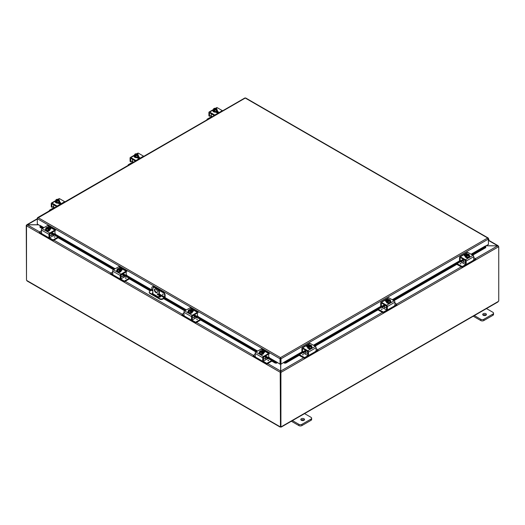 <?xml version="1.0" encoding="UTF-8"?>
<svg xmlns="http://www.w3.org/2000/svg" width="525" height="525" viewBox="0 0 525 525"><rect width="100%" height="100%" fill="white"/><g stroke="black" fill="none" stroke-linecap="round" stroke-linejoin="round"><path stroke-width="0.79" d="M486.209 308.431L492.909 312.303A2.146 1.24 180 0 1 493.539 313.176A2.146 1.24 180 0 1 492.909 314.055L483.814 319.305A2.146 1.24 180 0 1 480.782 319.305L474.082 315.433M483.243 315.256A1.877 1.083 180 0 1 482.698 314.488A1.877 1.083 180 0 1 484.575 313.405A1.877 1.083 180 0 1 486.452 314.488A1.877 1.083 180 0 1 485.29 315.492A1.877 1.083 180 0 1 483.243 315.256M473.255 316.214L480.782 320.565A2.146 1.24 0 0 0 483.814 320.565L492.909 315.315A2.146 1.24 0 0 0 493.539 314.436L493.539 313.176M486.104 315.118A1.877 1.083 0 0 0 483.046 315.118M158.937 297.157L158.937 292.589L159.383 292.333A3.216 1.857 -120 0 0 157.113 288.396L155.597 287.516A3.216 1.857 -120 0 0 153.989 287.359L153.536 287.615A3.216 1.857 60 0 0 152.873 289.091L152.873 293.77M157.113 288.396L156.66 288.652A3.216 1.857 60 0 1 158.937 292.589M156.66 288.652L155.144 287.779L155.597 287.516M153.536 287.615A3.216 1.857 60 0 1 155.144 287.779M157.421 291.716A2.146 1.24 60 0 1 156.975 292.694A2.146 1.24 60 0 1 154.836 291.46A2.146 1.24 60 0 1 154.836 288.986A2.146 1.24 60 0 1 156.483 289.557A2.146 1.24 60 0 1 157.421 291.716M157.323 294.066A0.669 0.387 60 0 1 158.13 294.144A0.669 0.387 60 0 1 157.618 294.742A0.669 0.387 60 0 1 157.323 294.066M159.383 292.333L159.383 297.196M157.769 293.777A0.669 0.387 -120 0 0 158.268 294.643M155.078 288.894A2.146 1.24 -120 0 0 155.282 291.198A2.146 1.24 -120 0 0 157.178 292.523M304.303 413.457L311.01 417.322A2.146 1.24 180 0 1 311.633 418.195A2.146 1.24 180 0 1 311.01 419.075L301.914 424.325A2.146 1.24 180 0 1 298.882 424.325L292.182 420.453M301.343 420.276A1.877 1.083 180 0 1 300.792 419.514A1.877 1.083 180 0 1 302.669 418.425A1.877 1.083 180 0 1 304.546 419.514A1.877 1.083 180 0 1 303.391 420.512A1.877 1.083 180 0 1 301.343 420.276M291.349 421.24L298.882 425.585A2.146 1.24 -0 0 0 301.914 425.585L311.01 420.335A2.146 1.24 -0 0 0 311.633 419.462L311.633 418.195M304.198 420.144A1.877 1.083 -0 0 0 301.14 420.144M280.173 362.191L280.626 362.887M485.992 245.825L497.628 245.825L486.13 245.752M280.626 363.983L280.626 371.037L280.173 372.251L26.539 225.816L27.372 224.746L26.539 225.225L27.372 224.746L38.515 224.746M280.626 371.995L280.173 372.251L280.626 371.995L280.626 371.037L267.684 363.569M497.628 245.752L488.539 240.502M498.494 246.507L498.008 246.488M39.677 231.925L27.372 224.825L38.647 224.825M26.992 225.481L26.25 225.389L26.506 279.923M475.473 258.622L497.628 245.825L498.461 246.822L281.203 372.251L280.757 371.037L280.757 364.061M303.548 357.879L280.757 371.037L280.757 371.995L281.203 372.251L280.757 371.995M498.35 246.422L498.461 246.822M498.75 246.652L498.75 301.035A0.597 0.348 -60 0 0 498.264 301.475L497.628 301.842M26.578 225.579L26.25 225.389M280.212 372.271L280.468 426.49M26.506 225.796L26.506 280.16A0.597 0.348 60 0 1 26.736 280.468L27.372 280.836M280.468 372.159L280.468 426.543L280.914 426.805A0.597 0.348 -60 0 1 281.4 426.681L280.763 427.048A0.597 0.348 0 0 0 280.619 427.048L279.983 426.681A0.597 0.348 60 0 1 280.212 426.641M280.619 426.635L280.619 427.048L280.055 426.635M281.328 426.635L280.763 427.048L280.763 426.713M280.914 426.805L280.914 372.422M162.54 294.118L163.013 294.938M152.873 290.272L151.784 289.642L151.784 287.884A2.146 1.24 60 0 1 152.224 286.899A2.146 1.24 60 0 1 153.3 287.004L153.746 286.748A2.146 1.24 -120 0 0 152.677 286.643L152.224 286.899M151.784 289.642L149.888 291.172A2.146 1.24 180 0 0 149.257 292.044L149.257 292.563A2.146 1.24 -0 0 0 149.888 293.442L149.888 292.924A2.146 1.24 180 0 1 149.257 292.044M163.603 292.438L163.15 292.694A2.146 1.24 60 0 1 164.666 295.319L165.119 295.063A2.146 1.24 -120 0 0 163.603 292.438L158.163 289.295M154.547 287.208L153.746 286.748M165.119 295.063L165.119 296.901A1.07 0.617 -60 0 1 164.358 298.213L162.77 299.132L162.77 298.613L164.666 297.078L164.666 295.319M162.77 298.613A2.146 1.24 180 0 1 159.738 298.613L149.888 292.924M159.738 298.613L159.738 299.132A2.146 1.24 -0 0 0 162.77 299.132M159.738 299.132L149.888 293.442M159.383 295.345L160.309 295.877A1.339 0.774 180 0 1 160.696 296.422A1.339 0.774 180 0 1 159.869 297.137A1.339 0.774 180 0 1 158.412 296.973L152.729 293.692A1.339 0.774 180 0 1 152.335 293.14A1.339 0.774 180 0 1 152.873 292.523M163.15 292.694L158.76 290.161M153.95 287.385L153.3 287.004M160.624 296.684A1.339 0.774 -0 0 0 160.309 296.395L159.383 295.864M152.873 293.042A1.339 0.774 -0 0 0 152.414 293.403M40.012 226.485L40.012 227.292L40.012 226.485M40.038 225.953L40.34 225.566L43.923 227.633M40.038 226.761L42.735 228.323M51.726 233.513L113.978 269.456M122.968 274.647L150.741 290.679M164.076 298.377L185.227 310.59M194.217 315.781L256.469 351.724M265.46 356.915L275.231 362.552L275.205 363.083L276.682 363.129L276.708 362.598L275.231 362.552M276.708 362.598L277.01 362.211L280.042 364.192L280.042 358.798L37.308 218.656L38.115 217.652L37.308 218.118L37.308 224.05L40.281 225.763M276.682 363.129L276.787 363.07A0.906 0.518 120 0 0 277.266 362.585M284.34 363.129L285.817 363.083L285.797 362.552L284.314 362.598L284.235 363.07A0.906 0.518 -120 0 1 283.756 362.585M284.314 362.598L284.012 362.211L302.137 351.743M285.797 362.552L305.773 351.015M314.587 345.929L384.595 305.504M393.409 300.418L463.424 260M472.231 254.914L485.743 247.111L485.763 247.643L485.743 246.304L485.743 247.111M485.743 246.304L485.441 245.917L471.05 254.225M40.012 227.292L42.263 228.592M51.726 234.058L54.088 235.423M57.501 237.392L113.505 269.725M122.968 275.192L125.331 276.55M128.743 278.526L150.268 290.948M159.383 296.212L160.479 296.848M163.603 298.646L184.754 310.859M194.217 316.326L196.58 317.684M199.992 319.659L255.997 351.993M265.46 357.459L267.822 358.818M271.235 360.793L275.205 363.083M285.817 363.083L299.821 354.998M303.233 353.03L305.773 351.56M315.059 346.198L378.643 309.488M382.056 307.519L384.595 306.049M393.881 300.694L457.465 263.983M460.884 262.008L463.424 260.544M472.703 255.183L485.763 247.643M280.488 358.542L280.534 363.93L280.98 364.192L280.98 358.798L280.514 357.597L280.035 358.647L280.488 358.542L280.488 363.93L280.042 364.192M280.98 364.192L284.012 362.211M488.296 238.567L488.473 244.394L485.5 246.113M277.01 362.211L268.918 357.538M488.473 238.462L245.267 98.05L37.485 218.216M280.534 358.542L280.98 358.798L488.473 239.006L487.666 237.996L488.44 238.324L487.666 238.514M244.788 98.201L245.267 98.05L244.788 98.201M245.746 98.201L245.267 98.05M280.035 358.647L280.514 357.597L487.666 237.996M488.473 239.032A1.07 0.617 -60 0 1 488.657 239.085A1.07 0.617 -60 0 1 488.473 240.588M488.473 239.977L488.473 239.643M211.267 115.986A2.146 1.24 60 0 1 211.102 115.572L211.07 115.474M211.267 115.428A0.86 0.492 120 0 0 211.004 115.513L209.705 116.261L208.95 115.907L209.527 116.156L209.527 113.157L209.902 112.934L209.527 113.157M208.898 115.789L208.898 112.501A1.07 0.617 60 0 1 209.114 112.009A1.07 0.617 60 0 1 209.652 112.061L214.771 115.014A1.07 0.617 60 0 1 215.02 115.211M209.902 112.934L214.43 115.546M218.164 112.37A1.208 0.696 -0 0 0 217.987 112.245L216.937 111.635M222.6 110.834A1.07 0.617 -120 0 0 222.351 110.644L217.232 107.684A1.07 0.617 -120 0 0 216.694 107.632L215.572 108.281M217.33 111.136L217.987 111.517A1.208 0.696 180 0 1 218.341 112.009A1.208 0.696 180 0 1 217.599 112.652A1.208 0.696 180 0 1 216.287 112.501L215.624 112.12M216.943 109.069A2.271 0.479 98.8 0 0 216.707 109.423A2.271 0.479 98.8 0 0 216.464 110.099L216.464 111.267L216.943 109.069A2.271 1.312 60 0 0 216.517 108.675A2.769 1.595 120 0 0 216.49 108.668L214.653 109.863M216.261 108.806A1.286 0.742 180 0 1 216.438 109.18A1.286 0.742 180 0 1 215.788 109.823A1.286 0.742 180 0 1 214.502 109.823L214.266 109.955A2.769 1.595 120 0 0 214.239 109.987L214.239 110.677L213.787 109.725A2.769 1.595 -60 0 1 213.813 109.692L216.037 108.406A2.769 1.595 -60 0 1 216.064 108.412L216.064 109.049M214.239 110.152L213.787 110.414M214.266 109.955A1.608 0.925 -0 0 0 215.565 110.079A1.608 0.925 -0 0 0 216.707 109.423A1.608 0.925 -0 0 0 216.49 108.668M216.464 110.099A2.271 1.792 155.1 0 0 215.565 110.079A2.271 1.792 155.1 0 0 214.673 110.381A2.271 1.312 -120 0 0 214.239 109.987M213.787 109.725A2.271 1.312 -120 0 0 213.36 109.62A2.271 0.479 -81.2 0 1 213.596 108.944A1.608 0.925 -0 0 0 213.813 109.692M216.464 111.267L214.673 111.549L213.36 110.788L213.36 109.62M214.673 111.549L214.673 110.381M215.808 108.675A1.286 0.742 -0 0 0 213.872 109.246M216.037 108.406A1.608 0.925 -0 0 0 215.158 108.255A1.608 0.925 -0 0 0 214.738 108.288A1.608 0.925 -0 0 0 213.596 108.944A2.271 0.479 -81.2 0 1 213.839 108.583A2.271 1.792 -24.9 0 1 214.738 108.288A2.271 1.792 -24.9 0 1 214.922 108.262A2.271 1.792 -24.9 0 1 214.955 108.262M214.043 109.561A1.286 0.742 180 0 1 213.865 109.18A1.286 0.742 180 0 1 214.515 108.537A1.286 0.742 180 0 1 215.808 108.544M217.363 110.69A2.231 1.286 180 0 1 217.383 110.86A2.231 1.286 180 0 1 216.727 111.772A2.231 1.286 180 0 1 214.298 112.048A2.231 1.286 180 0 1 212.92 110.86A2.231 1.286 180 0 1 212.947 110.69M216.943 109.745A2.231 1.286 180 0 1 217.383 110.513A2.231 1.286 180 0 1 216.727 111.425A2.231 1.286 180 0 1 214.298 111.7A2.231 1.286 180 0 1 212.92 110.513A2.231 1.286 180 0 1 213.36 109.745M216.083 112.028A1.208 0.696 180 0 1 215.755 112.193M216.7 112.658A2.146 1.24 -0 0 0 217.298 111.845M216.444 112.58A2.146 1.24 -0 0 0 217.258 111.825M207.093 119.785L207.093 119.214L210.505 117.246L211.004 117.528M211.326 113.754L214.167 115.703M212.52 116.655L211.267 115.933A1.07 0.617 -60 0 1 210.505 117.246M211.267 115.933L211.267 114.03M463.332 259.252L460.228 260.984L459.539 260.498L460.176 260.866L460.176 257.867L460.55 257.644L460.176 257.867M467.65 263.688L468.129 263.963A2.146 1.24 60 0 1 467.814 264.318L471.227 262.349A2.146 1.24 -120 0 0 471.548 261.995L472.277 261.017L466.226 264.449L465.544 263.963L466.174 264.331L466.174 261.037L473.753 256.666A1.07 0.617 -120 0 0 472.999 255.353L467.88 252.394A1.07 0.617 -120 0 0 467.342 252.341L459.762 256.718A1.07 0.617 60 0 1 460.3 256.771L465.419 259.724A1.07 0.617 60 0 1 466.174 261.037M473.753 256.666L473.753 259.954L472.277 261.017M467.814 264.318A2.146 1.24 60 0 1 466.745 264.213M465.544 263.963L465.163 260.308L460.55 257.644M469.291 255.439A2.231 1.286 180 0 1 469.724 256.2A2.231 1.286 180 0 1 469.074 257.112A2.231 1.286 180 0 1 466.646 257.388A2.231 1.286 180 0 1 465.268 256.2A2.231 1.286 180 0 1 465.701 255.439A1.208 0.696 0 0 0 464.487 255.767M465.268 256.246L464.658 255.898A1.208 0.696 180 0 1 464.31 255.406A1.208 0.696 180 0 1 465.892 254.743M459.539 260.498L459.539 257.211A1.07 0.617 60 0 1 459.762 256.718M466.587 255.839L466.134 256.102L466.134 255.412A2.769 1.595 -60 0 1 466.154 255.386L468.385 254.1L468.405 254.743M468.123 254.015A2.271 1.312 60 0 1 468.221 254.041A2.271 1.312 60 0 1 468.405 254.1A2.769 1.595 -60 0 1 468.405 254.1A1.608 0.925 0 0 0 467.506 253.942A1.608 0.925 0 0 0 467.079 253.975A2.271 1.792 -24.9 0 1 467.263 253.956A2.271 1.792 -24.9 0 1 467.303 253.949M469.291 254.756A2.271 0.479 98.8 0 0 469.048 255.111A2.271 0.479 98.8 0 0 468.812 255.793L468.812 256.961L469.291 254.756A2.271 1.312 60 0 0 468.864 254.363A2.769 1.595 120 0 0 468.838 254.363L468.608 254.494A1.286 0.742 180 0 1 468.786 254.874A1.286 0.742 180 0 1 468.136 255.518A1.286 0.742 180 0 1 466.843 255.511L466.613 255.649A2.769 1.595 120 0 0 466.587 255.675L466.587 256.364L466.134 256.102M468.608 254.494L467.001 255.557M466.134 255.412A2.271 1.312 -120 0 0 465.701 255.308A2.271 0.479 -81.2 0 1 465.944 254.632A1.608 0.925 0 0 0 466.154 255.386M466.613 255.649A1.608 0.925 0 0 0 467.913 255.767A1.608 0.925 0 0 0 469.048 255.111A1.608 0.925 0 0 0 468.838 254.363M468.149 254.363A1.286 0.742 0 0 0 466.22 254.94M466.39 255.248A1.286 0.742 180 0 1 466.213 254.874A1.286 0.742 180 0 1 466.856 254.225A1.286 0.742 180 0 1 468.149 254.231M467.079 253.975A1.608 0.925 0 0 0 465.944 254.632A2.271 0.479 -81.2 0 1 466.187 254.277A2.271 1.792 -24.9 0 1 467.079 253.975M468.812 255.793A2.271 1.792 155.1 0 0 467.913 255.767A2.271 1.792 155.1 0 0 467.014 256.069A2.271 1.312 -120 0 0 466.587 255.675M468.812 256.961L467.014 257.237L467.014 256.069M467.014 257.237L465.701 256.482L465.701 255.308M469.704 256.377A2.231 1.286 180 0 1 469.724 256.554A2.231 1.286 180 0 1 469.074 257.46A2.231 1.286 180 0 1 466.646 257.742A2.231 1.286 180 0 1 465.268 256.554A2.231 1.286 180 0 1 465.288 256.377M460.248 263.78L461.048 263.589L460.248 263.78M460.412 261.739L465.695 264.574A1.07 0.617 120 0 0 466.01 264.318M465.544 262.736L463.424 261.516A1.07 0.617 -60 0 1 462.663 262.828M463.424 261.516L463.424 259.613L465.531 260.827M461.915 266.549L461.915 267.277L462.282 266.549L456.999 263.707M461.915 267.277L456.835 264.344M462.282 266.549L465.695 264.574M473.753 257.631L475.558 258.674L475.558 259.402M475.558 259.613L472.329 261.476A2.146 1.24 -60 0 1 471.706 261.68M466.554 264.318A2.146 1.24 -60 0 1 465.511 265.414L462.282 267.277M473.753 259.921L475.558 258.884M132.438 161.497A2.146 1.24 60 0 1 132.28 161.083L132.248 160.985M132.438 160.939A0.86 0.492 120 0 0 132.175 161.024L130.882 161.766L130.121 161.418L130.699 161.661L130.699 158.662L131.079 158.445L130.699 158.662M130.069 161.3L130.069 158.012A1.07 0.617 60 0 1 130.292 157.52A1.07 0.617 60 0 1 130.83 157.572L135.942 160.525A1.07 0.617 60 0 1 136.192 160.716M131.079 158.445L135.607 161.057M139.342 157.881A1.208 0.696 -0 0 0 139.164 157.756L138.108 157.146M143.771 156.345A1.07 0.617 -120 0 0 143.522 156.148L138.41 153.195A1.07 0.617 -120 0 0 137.872 153.143L136.743 153.792M138.508 156.647L139.164 157.028A1.208 0.696 180 0 1 139.519 157.52A1.208 0.696 180 0 1 138.777 158.163A1.208 0.696 180 0 1 137.458 158.012L136.802 157.631M137.694 154.186A2.271 1.312 60 0 1 138.121 154.573A2.271 0.479 98.8 0 0 137.878 154.928A1.608 0.925 -0 0 0 137.668 154.179A2.769 1.595 120 0 0 137.668 154.179L135.831 155.374M137.438 154.311A1.286 0.742 180 0 1 137.616 154.691A1.286 0.742 180 0 1 136.966 155.334A1.286 0.742 180 0 1 135.673 155.328L135.443 155.466A2.769 1.595 120 0 0 135.417 155.498L135.417 156.188L134.964 155.236A2.769 1.595 -60 0 1 134.984 155.203L137.215 153.917A2.769 1.595 -60 0 1 137.235 153.923L137.235 154.56M135.417 155.662L134.964 155.925M135.443 155.466A1.608 0.925 -0 0 0 136.743 155.584A2.271 1.792 155.1 0 0 135.844 155.886A2.271 1.312 -120 0 0 135.417 155.498M134.964 155.236A2.271 1.312 -120 0 0 134.531 155.131A2.271 0.479 -81.2 0 1 134.774 154.448A1.608 0.925 -0 0 0 134.984 155.203M138.121 154.573L137.642 156.778L135.844 157.054L134.531 156.299L134.531 155.131M135.844 157.054L135.844 155.886M136.979 154.186A1.286 0.742 -0 0 0 135.043 154.757M136.953 153.832A2.271 1.312 60 0 1 137.051 153.858A2.271 1.312 60 0 1 137.235 153.923A1.608 0.925 -0 0 0 136.336 153.759A1.608 0.925 -0 0 0 135.909 153.792A1.608 0.925 -0 0 0 134.774 154.448A2.271 0.479 -81.2 0 1 135.017 154.094A2.271 1.792 -24.9 0 1 135.909 153.792A2.271 1.792 -24.9 0 1 136.093 153.773A2.271 1.792 -24.9 0 1 136.132 153.766M135.22 155.065A1.286 0.742 180 0 1 135.043 154.691A1.286 0.742 180 0 1 135.686 154.048A1.286 0.742 180 0 1 136.979 154.048M136.743 155.584A1.608 0.925 -0 0 0 137.878 154.928A2.271 0.479 98.8 0 0 137.642 155.61A2.271 1.792 155.1 0 0 136.743 155.584M137.642 156.778L137.642 155.61M138.534 156.194A2.231 1.286 180 0 1 138.554 156.371A2.231 1.286 180 0 1 137.904 157.283A2.231 1.286 180 0 1 135.476 157.559A2.231 1.286 180 0 1 134.098 156.371A2.231 1.286 180 0 1 134.118 156.194M138.121 155.256A2.231 1.286 180 0 1 138.554 156.023A2.231 1.286 180 0 1 137.904 156.929A2.231 1.286 180 0 1 135.476 157.211A2.231 1.286 180 0 1 134.098 156.023A2.231 1.286 180 0 1 134.531 155.256M137.261 157.539A1.208 0.696 180 0 1 136.927 157.703M137.878 158.163A2.146 1.24 -0 0 0 138.469 157.349M137.622 158.084A2.146 1.24 -0 0 0 138.436 157.329M128.264 165.296L128.264 164.725L131.683 162.75L132.175 163.039M132.503 159.265L135.338 161.214M133.691 162.166L132.438 161.438A1.07 0.617 -60 0 1 131.683 162.75M132.438 161.438L132.438 159.541M384.51 304.762L381.399 306.488L380.717 306.009L381.347 306.377L381.347 303.371L381.727 303.155L381.347 303.371M388.828 309.199L389.307 309.474A2.146 1.24 60 0 1 388.992 309.829L392.405 307.86A2.146 1.24 -120 0 0 392.72 307.506L393.455 306.528L387.404 309.96L386.722 309.474L387.352 309.842L387.352 306.548L394.931 302.17A1.07 0.617 -120 0 0 394.17 300.858L389.058 297.905A1.07 0.617 -120 0 0 388.52 297.852L380.94 302.229A1.07 0.617 60 0 1 381.478 302.282L386.59 305.235A1.07 0.617 60 0 1 387.352 306.548M394.931 302.17L394.931 305.465L393.455 306.528M388.992 309.829A2.146 1.24 60 0 1 387.916 309.724M386.722 309.474L386.341 305.819L381.727 303.155M386.866 300.956A1.208 0.696 0 0 0 385.658 301.278M386.446 301.757L385.836 301.409A1.208 0.696 180 0 1 385.481 300.917A1.208 0.696 180 0 1 387.069 300.254M380.717 306.009L380.717 302.722A1.07 0.617 60 0 1 380.94 302.229M387.765 301.35L387.306 301.613L387.306 300.923A2.769 1.595 -60 0 1 387.332 300.891L389.557 299.604A2.769 1.595 -60 0 1 389.583 299.611L389.583 300.254M390.469 300.267A2.271 0.479 98.8 0 0 390.226 300.622A2.271 0.479 98.8 0 0 389.983 301.298L389.983 302.466L390.469 301.435L390.469 300.267A2.271 1.312 60 0 0 390.036 299.873A2.769 1.595 120 0 0 390.016 299.867L389.78 300.005A1.286 0.742 180 0 1 389.957 300.379A1.286 0.742 180 0 1 389.314 301.028A1.286 0.742 180 0 1 388.021 301.022L387.785 301.153A2.769 1.595 120 0 0 387.765 301.186L387.765 301.875L387.306 301.613M389.78 300.005L388.172 301.068M387.306 300.923A2.271 1.312 -120 0 0 386.879 300.818A2.271 0.479 -81.2 0 1 387.122 300.142A1.608 0.925 0 0 0 387.332 300.891M389.557 299.604A1.608 0.925 0 0 0 388.684 299.453A1.608 0.925 0 0 0 388.257 299.486A2.271 1.792 -24.9 0 1 388.441 299.46A2.271 1.792 -24.9 0 1 388.474 299.46M387.785 301.153A1.608 0.925 0 0 0 389.091 301.278A1.608 0.925 0 0 0 390.226 300.622A1.608 0.925 0 0 0 390.016 299.867M389.327 299.873A1.286 0.742 0 0 0 387.391 300.444M387.562 300.759A1.286 0.742 180 0 1 387.384 300.379A1.286 0.742 180 0 1 388.034 299.736A1.286 0.742 180 0 1 389.327 299.742M388.257 299.486A1.608 0.925 0 0 0 387.122 300.142A2.271 0.479 -81.2 0 1 387.358 299.782A2.271 1.792 -24.9 0 1 388.257 299.486M389.983 301.298A2.271 1.792 155.1 0 0 389.091 301.278A2.271 1.792 155.1 0 0 388.192 301.58A2.271 1.312 -120 0 0 387.765 301.186M389.983 302.466L388.192 302.748L388.192 301.58M388.192 302.748L386.879 301.987L386.879 300.818M390.882 301.888A2.231 1.286 180 0 1 390.902 302.059A2.231 1.286 180 0 1 390.252 302.971A2.231 1.286 180 0 1 387.817 303.253A2.231 1.286 180 0 1 386.446 302.059A2.231 1.286 180 0 1 386.466 301.888M390.469 300.943A2.231 1.286 180 0 1 390.902 301.711A2.231 1.286 180 0 1 390.252 302.623A2.231 1.286 180 0 1 387.817 302.899A2.231 1.286 180 0 1 386.446 301.711A2.231 1.286 180 0 1 386.879 300.943M381.419 309.291L382.226 309.1L381.419 309.291M381.583 307.243L386.873 310.085A1.07 0.617 120 0 0 387.181 309.829M386.722 308.247L384.595 307.02A1.07 0.617 -60 0 1 383.841 308.332M384.595 307.02L384.595 305.123L386.702 306.338M383.092 312.06L383.092 312.788L383.453 312.06L378.171 309.218M383.092 312.788L378.013 309.855M383.453 312.06L386.873 310.085M394.931 303.142L396.736 304.178L396.736 304.907M396.736 305.117L393.507 306.981A2.146 1.24 -60 0 1 392.884 307.191M387.732 309.829A2.146 1.24 -60 0 1 386.682 310.918L383.453 312.788M394.931 305.432L396.736 304.388M53.616 207.007A2.146 1.24 60 0 1 53.452 206.588L53.419 206.496M53.616 206.45A0.86 0.492 120 0 0 53.353 206.528L52.06 207.277L51.299 206.929L51.877 207.172L51.877 204.173L52.257 203.956L51.877 204.173M51.247 206.811L51.247 203.516A1.07 0.617 60 0 1 51.47 203.031A1.07 0.617 60 0 1 52.001 203.083L57.12 206.036A1.07 0.617 60 0 1 57.369 206.227M52.257 203.956L56.779 206.568M60.513 203.392A1.208 0.696 -0 0 0 60.342 203.26L59.286 202.65M64.949 201.849A1.07 0.617 -120 0 0 64.7 201.659L59.581 198.706A1.07 0.617 -120 0 0 59.049 198.653L57.921 199.303M59.679 202.151L60.342 202.532A1.208 0.696 180 0 1 60.69 203.024A1.208 0.696 180 0 1 59.948 203.667A1.208 0.696 180 0 1 58.636 203.516L57.98 203.136M59.299 200.084A2.271 0.479 98.8 0 0 59.056 200.438A2.271 0.479 98.8 0 0 58.813 201.121L58.813 202.289L59.299 201.252L59.299 200.084A2.271 1.312 60 0 0 58.866 199.69A2.769 1.595 120 0 0 58.846 199.69L57.002 200.885M58.61 199.822A1.286 0.742 180 0 1 58.787 200.202A1.286 0.742 180 0 1 58.144 200.845A1.286 0.742 180 0 1 56.851 200.839L56.615 200.977A2.769 1.595 120 0 0 56.595 201.003L56.595 201.692L56.136 201.429L56.136 200.74A2.769 1.595 -60 0 1 56.162 200.714L58.387 199.428A2.769 1.595 -60 0 1 58.413 199.428L58.413 200.071M56.595 201.167L56.136 201.429M56.615 200.977A1.608 0.925 -0 0 0 57.921 201.095A1.608 0.925 -0 0 0 59.056 200.438A1.608 0.925 -0 0 0 58.846 199.69M58.813 201.121A2.271 1.792 155.1 0 0 57.921 201.095A2.271 1.792 155.1 0 0 57.022 201.397A2.271 1.312 -120 0 0 56.595 201.003M56.136 200.74A2.271 1.312 -120 0 0 55.709 200.635A2.271 0.479 -81.2 0 1 55.952 199.959A1.608 0.925 -0 0 0 56.162 200.714M58.813 202.289L57.022 202.565L55.709 201.81L55.709 200.635M57.022 202.565L57.022 201.397M58.157 199.69A1.286 0.742 -0 0 0 56.221 200.268M58.387 199.428A1.608 0.925 -0 0 0 57.514 199.27A1.608 0.925 -0 0 0 57.087 199.303A1.608 0.925 -0 0 0 55.952 199.959A2.271 0.479 -81.2 0 1 56.188 199.605A2.271 1.792 -24.9 0 1 57.087 199.303A2.271 1.792 -24.9 0 1 57.271 199.283A2.271 1.792 -24.9 0 1 57.304 199.277M56.392 200.576A1.286 0.742 180 0 1 56.214 200.202A1.286 0.742 180 0 1 56.864 199.552A1.286 0.742 180 0 1 58.157 199.559M59.712 201.705A2.231 1.286 180 0 1 59.732 201.882A2.231 1.286 180 0 1 59.082 202.788A2.231 1.286 180 0 1 56.647 203.07A2.231 1.286 180 0 1 55.276 201.882A2.231 1.286 180 0 1 55.296 201.705M59.299 200.767A2.231 1.286 180 0 1 59.732 201.528A2.231 1.286 180 0 1 59.082 202.44A2.231 1.286 180 0 1 56.647 202.716A2.231 1.286 180 0 1 55.276 201.528A2.231 1.286 180 0 1 55.709 200.767M58.433 203.05A1.208 0.696 180 0 1 58.104 203.208M59.049 203.674A2.146 1.24 -0 0 0 59.647 202.86M58.793 203.595A2.146 1.24 -0 0 0 59.607 202.84M49.442 210.807L49.442 210.236L52.861 208.261L53.353 208.55M53.675 204.776L56.516 206.719M54.869 207.67L53.616 206.948A1.07 0.617 -60 0 1 52.861 208.261M53.616 206.948L53.616 205.045M305.681 350.267L302.577 351.999L301.895 351.52L302.525 351.881L302.525 348.882L302.905 348.666L302.525 348.882M309.999 354.703L310.485 354.985A2.146 1.24 60 0 1 310.163 355.34L313.576 353.364A2.146 1.24 -120 0 0 313.897 353.01L314.626 352.032L308.582 355.464L307.893 354.985L308.523 355.346L308.523 352.058L316.103 347.681A1.07 0.617 -120 0 0 315.348 346.369L310.229 343.416A1.07 0.617 -120 0 0 309.691 343.363L302.118 347.74A1.07 0.617 60 0 1 302.649 347.793L307.768 350.746A1.07 0.617 60 0 1 308.523 352.058M316.103 347.681L316.103 350.976L314.626 352.032M310.163 355.34A2.146 1.24 60 0 1 309.094 355.228M307.893 354.985L307.519 351.33L302.905 348.666M311.64 346.454A2.231 1.286 180 0 1 312.08 347.222A2.231 1.286 180 0 1 311.423 348.127A2.231 1.286 180 0 1 308.995 348.41A2.231 1.286 180 0 1 307.617 347.222A2.231 1.286 180 0 1 308.057 346.454A1.208 0.696 0 0 0 306.836 346.789M307.617 347.268L307.013 346.913A1.208 0.696 180 0 1 306.659 346.421A1.208 0.696 180 0 1 308.247 345.765M301.895 351.52L301.895 348.226A1.07 0.617 60 0 1 302.118 347.74M308.936 346.861L308.483 347.123L308.483 346.434A2.769 1.595 -60 0 1 308.51 346.402L310.734 345.115A2.769 1.595 -60 0 1 310.761 345.122L310.761 345.758M311.64 345.772A2.271 0.479 98.8 0 0 311.404 346.133A2.271 0.479 98.8 0 0 311.161 346.808L311.161 347.977L311.64 345.772A2.271 1.312 60 0 0 311.213 345.384A2.769 1.595 120 0 0 311.187 345.378L310.957 345.516A1.286 0.742 180 0 1 311.135 345.89A1.286 0.742 180 0 1 310.485 346.533A1.286 0.742 180 0 1 309.192 346.526L308.963 346.664A2.769 1.595 120 0 0 308.936 346.697L308.936 347.386L308.483 347.123M310.957 345.516L309.35 346.572M308.483 346.434A2.271 1.312 -120 0 0 308.057 346.329A2.271 0.479 -81.2 0 1 308.293 345.647A1.608 0.925 0 0 0 308.51 346.402M310.734 345.115A1.608 0.925 0 0 0 309.855 344.964A1.608 0.925 0 0 0 309.435 344.991A2.271 1.792 -24.9 0 1 309.612 344.971A2.271 1.792 -24.9 0 1 309.652 344.971M308.963 346.664A1.608 0.925 0 0 0 310.262 346.789A1.608 0.925 0 0 0 311.404 346.133A1.608 0.925 0 0 0 311.187 345.378M310.498 345.384A1.286 0.742 0 0 0 308.569 345.955M308.739 346.264A1.286 0.742 180 0 1 308.562 345.89A1.286 0.742 180 0 1 309.212 345.247A1.286 0.742 180 0 1 310.498 345.253M309.435 344.991A1.608 0.925 0 0 0 308.293 345.647A2.271 0.479 -81.2 0 1 308.536 345.292A2.271 1.792 -24.9 0 1 309.435 344.991M311.161 346.808A2.271 1.792 155.1 0 0 310.262 346.789A2.271 1.792 155.1 0 0 309.369 347.084A2.271 1.312 -120 0 0 308.936 346.697M311.161 347.977L309.369 348.252L309.369 347.084M309.369 348.252L308.057 347.498L308.057 346.329M312.053 347.392A2.231 1.286 180 0 1 312.08 347.57A2.231 1.286 180 0 1 311.423 348.482A2.231 1.286 180 0 1 308.995 348.758A2.231 1.286 180 0 1 307.617 347.57A2.231 1.286 180 0 1 307.637 347.392M302.597 354.802L303.404 354.605L302.597 354.802M302.761 352.754L308.05 355.596A1.07 0.617 120 0 0 308.359 355.34M307.893 353.758L305.773 352.531A1.07 0.617 -60 0 1 305.018 353.843M305.773 352.531L305.773 350.628L307.88 351.842M304.264 357.564L304.264 358.293L304.631 357.564L299.348 354.729M304.264 358.293L299.191 355.359M304.631 357.564L308.05 355.596M316.103 348.646L317.907 349.689L317.907 350.418M317.907 350.628L314.678 352.492A2.146 1.24 -60 0 1 314.062 352.695M308.91 355.34A2.146 1.24 -60 0 1 307.86 356.429L304.631 358.293M316.103 350.943L317.907 349.899M54.974 231.171L54.593 230.954L54.974 231.171L54.922 234.288L51.817 232.555M48.405 237.523A2.146 1.24 -60 0 1 47.335 237.628A2.146 1.24 -60 0 1 47.014 237.274L47.493 236.998L41.573 233.579L41.39 229.97L48.969 234.347A1.07 0.617 -60 0 1 49.731 233.034L54.849 230.081A1.07 0.617 -60 0 1 55.381 230.029A1.07 0.617 -60 0 1 55.604 230.514M48.969 234.347L48.969 237.635L49.547 237.392L48.792 237.74L47.493 236.998L47.014 237.274L47.493 236.998M42.866 234.327L43.601 235.298A2.146 1.24 120 0 0 43.916 235.653L47.335 237.628M54.593 230.954L49.98 233.618L49.599 237.274M50.663 229.077A1.208 0.696 -0 0 0 49.455 228.756M55.381 230.029L47.801 225.652A1.07 0.617 120 0 0 47.27 225.704L42.151 228.657A1.07 0.617 120 0 0 41.39 229.97M49.252 228.053A1.208 0.696 180 0 1 50.84 228.71A1.208 0.696 180 0 1 50.485 229.202L49.882 229.556M46.738 228.047L46.738 227.41A2.769 1.595 60 0 1 46.764 227.404L48.989 228.69A2.769 1.595 60 0 1 49.015 228.723L49.015 229.412L48.556 229.149M46.305 227.666A2.769 1.595 -120 0 0 46.285 227.673A2.271 1.312 -60 0 0 45.859 228.06A2.271 0.479 -98.8 0 1 46.095 228.421A1.608 0.925 -0 0 0 47.23 229.077A1.608 0.925 -0 0 0 48.536 228.952L48.3 228.821A1.286 0.742 180 0 1 47.014 228.821A1.286 0.742 180 0 1 46.364 228.178A1.286 0.742 180 0 1 46.541 227.804L46.305 227.666A1.608 0.925 -0 0 0 46.095 228.421A2.271 0.479 -98.8 0 1 46.338 229.097A2.271 1.792 -155.1 0 1 47.23 229.077A2.271 1.792 -155.1 0 1 48.129 229.379A2.271 1.312 120 0 1 48.556 228.985A2.769 1.595 -120 0 0 48.536 228.952M48.149 228.861L46.541 227.804M49.015 229.412L48.556 229.674L48.556 228.985M47.847 227.259A2.271 1.792 24.9 0 1 47.88 227.259A2.271 1.792 24.9 0 1 48.064 227.279A1.608 0.925 -0 0 0 47.644 227.253A1.608 0.925 -0 0 0 46.764 227.404M48.989 228.69A1.608 0.925 -0 0 0 49.206 227.935A2.271 0.479 81.2 0 1 49.442 228.618A2.271 1.312 120 0 0 49.015 228.723M49.442 228.618L49.442 229.786L48.129 230.547L48.129 229.379M48.93 228.244A1.286 0.742 -0 0 0 46.994 227.673M46.994 227.542A1.286 0.742 180 0 1 48.287 227.535A1.286 0.742 180 0 1 48.937 228.178A1.286 0.742 180 0 1 48.759 228.559M49.206 227.935A1.608 0.925 -0 0 0 48.064 227.279A2.271 1.792 24.9 0 1 48.963 227.581A2.271 0.479 81.2 0 1 49.206 227.935M48.129 230.547L46.338 230.265L46.338 229.097M46.338 230.265L45.859 228.06M49.855 229.681A2.231 1.286 180 0 1 49.882 229.858A2.231 1.286 180 0 1 48.503 231.046A2.231 1.286 180 0 1 46.075 230.77A2.231 1.286 180 0 1 45.419 229.858A2.231 1.286 180 0 1 45.439 229.681M49.442 228.743A2.231 1.286 180 0 1 49.882 229.51A2.231 1.286 180 0 1 48.503 230.698A2.231 1.286 180 0 1 46.075 230.416A2.231 1.286 180 0 1 45.419 229.51A2.231 1.286 180 0 1 45.859 228.743M55.04 236.9L54.095 236.9M54.554 235.148L52.48 236.132A1.07 0.617 60 0 1 51.726 234.819L51.66 232.647M39.585 232.706L39.585 231.978L41.39 230.934M39.585 232.188L41.39 233.231M53.228 240.581L52.867 239.853L53.228 240.581L58.131 237.753M53.228 239.853L57.973 237.116M52.867 240.581L49.639 238.718A2.146 1.24 60 0 1 48.589 237.628M43.437 234.983A2.146 1.24 60 0 1 42.814 234.78L39.585 232.916M49.14 237.628A1.07 0.617 -120 0 0 49.448 237.884L52.867 239.853M126.217 272.304L125.843 272.088L126.217 272.304L126.164 275.422L123.06 273.689M119.647 278.657A2.146 1.24 -60 0 1 118.578 278.762A2.146 1.24 -60 0 1 118.263 278.408L118.742 278.125L112.822 274.713L112.639 271.103L120.218 275.481A1.07 0.617 -60 0 1 120.973 274.168L126.092 271.215A1.07 0.617 -60 0 1 126.63 271.162A1.07 0.617 -60 0 1 126.853 271.648M120.218 275.481L120.218 278.768L120.796 278.526L120.035 278.873L118.742 278.125L118.263 278.408L118.742 278.125M114.115 275.454L114.844 276.432A2.146 1.24 120 0 0 115.165 276.787L118.578 278.762M125.843 272.088L121.229 274.752L120.848 278.408M121.905 270.211A1.208 0.696 -0 0 0 120.697 269.889A2.231 1.286 180 0 1 121.124 270.644A2.231 1.286 180 0 1 119.746 271.832A2.231 1.286 180 0 1 117.318 271.55A2.231 1.286 180 0 1 116.668 270.644A2.231 1.286 180 0 1 117.101 269.876M126.63 271.162L119.05 266.785A1.07 0.617 120 0 0 118.512 266.838L113.393 269.791A1.07 0.617 120 0 0 112.639 271.103M120.501 269.187A1.208 0.696 180 0 1 122.082 269.843A1.208 0.696 180 0 1 121.734 270.336L121.124 270.69M117.987 269.181L117.987 268.544A2.769 1.595 60 0 1 118.007 268.537L120.238 269.824A2.769 1.595 60 0 1 120.258 269.857L120.258 270.546L119.805 270.283M117.554 268.8A2.769 1.595 -120 0 0 117.528 268.807A2.271 1.312 -60 0 0 117.101 269.194A2.271 0.479 -98.8 0 1 117.344 269.555A1.608 0.925 -0 0 0 118.479 270.211A1.608 0.925 -0 0 0 119.779 270.086L119.549 269.948A1.286 0.742 180 0 1 118.256 269.955A1.286 0.742 180 0 1 117.607 269.312A1.286 0.742 180 0 1 117.784 268.938L117.554 268.8A1.608 0.925 -0 0 0 117.344 269.555A2.271 0.479 -98.8 0 1 117.58 270.231A2.271 1.792 -155.1 0 1 118.479 270.211A2.271 1.792 -155.1 0 1 119.378 270.506A2.271 1.312 120 0 1 119.805 270.119A2.769 1.595 -120 0 0 119.779 270.086M119.392 269.994L117.784 268.938M120.258 270.546L119.805 270.808L119.805 270.119M119.09 268.393A2.271 1.792 24.9 0 1 119.129 268.393A2.271 1.792 24.9 0 1 119.313 268.413A1.608 0.925 -0 0 0 118.886 268.387A1.608 0.925 -0 0 0 118.007 268.537A2.271 1.312 -60 0 1 118.171 268.478A2.271 1.312 -60 0 1 118.269 268.459M120.238 269.824A1.608 0.925 -0 0 0 120.448 269.069A2.271 0.479 81.2 0 1 120.691 269.752A2.271 1.312 120 0 0 120.258 269.857M120.691 269.752L120.691 270.92L119.378 271.674L119.378 270.506M120.179 269.377A1.286 0.742 -0 0 0 118.243 268.807M118.243 268.675A1.286 0.742 180 0 1 119.536 268.669A1.286 0.742 180 0 1 120.179 269.312A1.286 0.742 180 0 1 120.002 269.686M120.448 269.069A1.608 0.925 -0 0 0 119.313 268.413A2.271 1.792 24.9 0 1 120.205 268.715A2.271 0.479 81.2 0 1 120.448 269.069M119.378 271.674L117.58 271.399L117.58 270.231M117.58 271.399L117.101 269.194M121.104 270.815A2.231 1.286 180 0 1 121.124 270.992A2.231 1.286 180 0 1 119.746 272.18A2.231 1.286 180 0 1 117.318 271.904A2.231 1.286 180 0 1 116.668 270.992A2.231 1.286 180 0 1 116.688 270.815M125.482 277.837L126.282 278.027L125.482 277.837M120.382 278.762A1.07 0.617 -120 0 0 120.697 279.018L123.729 277.266A1.07 0.617 60 0 1 122.968 275.953L122.909 273.781M123.729 277.266L125.803 276.281M110.834 273.84L110.834 273.112L112.639 272.068M110.834 273.322L112.639 274.365M124.478 281.715L124.11 280.987L124.478 281.715L129.373 278.887M124.478 280.987L129.216 278.25M124.11 281.715L120.881 279.851A2.146 1.24 60 0 1 119.838 278.762M114.686 276.117A2.146 1.24 60 0 1 114.063 275.914L110.834 274.05M120.697 279.018L124.11 280.987M197.466 313.438L197.085 313.222L197.466 313.438L197.413 316.555L194.309 314.823M190.897 319.784A2.146 1.24 -60 0 1 189.82 319.896A2.146 1.24 -60 0 1 189.505 319.541L189.984 319.259L184.065 315.84L183.881 312.237L191.461 316.614A1.07 0.617 -60 0 1 192.222 315.302L197.341 312.349A1.07 0.617 -60 0 1 197.873 312.29A1.07 0.617 -60 0 1 198.096 312.782M191.461 316.614L191.461 319.902L192.038 319.659L191.277 320.007L189.984 319.259L189.505 319.541L189.984 319.259M185.358 316.588L186.093 317.566A2.146 1.24 120 0 0 186.408 317.92L189.82 319.896M197.085 313.222L192.472 315.886L192.091 319.541M193.154 311.345A1.208 0.696 -0 0 0 191.947 311.017M197.873 312.29L190.293 307.919A1.07 0.617 120 0 0 189.761 307.972L184.643 310.925A1.07 0.617 120 0 0 183.881 312.237M191.743 310.321A1.208 0.696 180 0 1 193.331 310.977A1.208 0.696 180 0 1 192.977 311.469L192.373 311.824M189.23 310.314L189.23 309.678A2.769 1.595 60 0 1 189.256 309.671L191.481 310.957A2.769 1.595 60 0 1 191.507 310.99L191.507 311.679L191.048 311.417M188.797 309.934A2.769 1.595 -120 0 0 188.777 309.94A2.271 1.312 -60 0 0 188.35 310.327A2.271 0.479 -98.8 0 1 188.587 310.688A1.608 0.925 -0 0 0 189.722 311.345A1.608 0.925 -0 0 0 191.028 311.22L190.792 311.082A1.286 0.742 180 0 1 189.505 311.089A1.286 0.742 180 0 1 188.856 310.446A1.286 0.742 180 0 1 189.033 310.065L188.797 309.934A1.608 0.925 -0 0 0 188.587 310.688A2.271 0.479 -98.8 0 1 188.829 311.364A2.271 1.792 -155.1 0 1 189.722 311.345A2.271 1.792 -155.1 0 1 190.621 311.64A2.271 1.312 120 0 1 191.048 311.253A2.769 1.595 -120 0 0 191.028 311.22M190.641 311.128L189.033 310.065M191.507 311.679L191.048 311.942L191.048 311.253M190.339 309.527A2.271 1.792 24.9 0 1 190.372 309.527A2.271 1.792 24.9 0 1 190.555 309.547A1.608 0.925 -0 0 0 190.129 309.514A1.608 0.925 -0 0 0 189.256 309.671M191.481 310.957A1.608 0.925 -0 0 0 191.691 310.203A2.271 0.479 81.2 0 1 191.933 310.885A2.271 1.312 120 0 0 191.507 310.99M191.933 310.885L191.933 312.053L190.621 312.808L190.621 311.64M191.422 310.511A1.286 0.742 -0 0 0 189.486 309.94M189.486 309.803A1.286 0.742 180 0 1 190.778 309.803A1.286 0.742 180 0 1 191.428 310.446A1.286 0.742 180 0 1 191.251 310.82M191.691 310.203A1.608 0.925 -0 0 0 190.555 309.547A2.271 1.792 24.9 0 1 191.454 309.848A2.271 0.479 81.2 0 1 191.691 310.203M190.621 312.808L188.829 312.533L188.829 311.364M188.829 312.533L188.35 310.327M192.347 311.948A2.231 1.286 180 0 1 192.373 312.126A2.231 1.286 180 0 1 190.995 313.313A2.231 1.286 180 0 1 188.567 313.038A2.231 1.286 180 0 1 187.911 312.126A2.231 1.286 180 0 1 187.93 311.948M191.933 311.01A2.231 1.286 180 0 1 192.373 311.778A2.231 1.286 180 0 1 190.995 312.966A2.231 1.286 180 0 1 188.567 312.683A2.231 1.286 180 0 1 187.911 311.778A2.231 1.286 180 0 1 188.35 311.01M197.531 319.167L196.586 319.167M191.632 319.896A1.07 0.617 -120 0 0 191.94 320.152L194.972 318.399A1.07 0.617 60 0 1 194.217 317.087L194.152 314.915M194.978 318.399L197.046 317.415M182.077 314.974L182.077 314.245L183.881 313.202M182.077 314.455L183.881 315.499M195.72 322.849L195.359 322.12L195.72 322.849L200.622 320.02M195.72 322.12L200.465 319.384M195.359 322.849L192.13 320.985A2.146 1.24 60 0 1 191.08 319.896M185.929 317.251A2.146 1.24 60 0 1 185.305 317.048L182.077 315.184M191.94 320.152L195.359 322.12M268.708 354.572L268.334 354.355L268.708 354.572L268.656 357.689L265.552 355.957M262.139 360.918A2.146 1.24 -60 0 1 261.069 361.029A2.146 1.24 -60 0 1 260.754 360.675L261.233 360.393L255.308 356.974L255.13 353.371L262.71 357.748A1.07 0.617 -60 0 1 263.465 356.436L268.583 353.476A1.07 0.617 -60 0 1 269.122 353.423A1.07 0.617 -60 0 1 269.338 353.916M262.71 357.748L262.71 361.036L263.287 360.793L262.526 361.141L261.233 360.393L260.754 360.675L261.233 360.393M256.607 357.722L257.335 358.7A2.146 1.24 120 0 0 257.657 359.054L261.069 361.029M268.334 354.355L263.714 357.02L263.34 360.675M264.397 352.478A1.208 0.696 -0 0 0 263.189 352.15A2.231 1.286 180 0 1 263.616 352.912A2.231 1.286 180 0 1 262.238 354.099A2.231 1.286 180 0 1 259.809 353.817A2.231 1.286 180 0 1 259.153 352.912A2.231 1.286 180 0 1 259.593 352.144M269.122 353.423L261.542 349.053A1.07 0.617 120 0 0 261.004 349.105L255.885 352.058A1.07 0.617 120 0 0 255.13 353.371M262.992 351.455A1.208 0.696 180 0 1 264.574 352.111A1.208 0.696 180 0 1 264.226 352.603L263.616 352.958M260.479 351.448L260.479 350.812A2.769 1.595 60 0 1 260.498 350.805L262.73 352.091A2.769 1.595 60 0 1 262.749 352.124L262.749 352.813L262.297 352.551M260.046 351.067A2.769 1.595 -120 0 0 260.019 351.074A2.271 1.312 -60 0 0 259.593 351.461A2.271 0.479 -98.8 0 1 259.836 351.816A1.608 0.925 -0 0 0 260.971 352.472A1.608 0.925 -0 0 0 262.27 352.354L262.041 352.216A1.286 0.742 180 0 1 260.748 352.223A1.286 0.742 180 0 1 260.098 351.579A1.286 0.742 180 0 1 260.275 351.199L260.046 351.067A1.608 0.925 -0 0 0 259.836 351.816A2.271 0.479 -98.8 0 1 260.072 352.498A2.271 1.792 -155.1 0 1 260.971 352.472A2.271 1.792 -155.1 0 1 261.863 352.774A2.271 1.312 120 0 1 262.297 352.387A2.769 1.595 -120 0 0 262.27 352.354M261.883 352.262L260.275 351.199M262.749 352.813L262.297 353.076L262.297 352.387M261.581 350.654A2.271 1.792 24.9 0 1 261.621 350.661A2.271 1.792 24.9 0 1 261.804 350.68A1.608 0.925 -0 0 0 261.378 350.648A1.608 0.925 -0 0 0 260.498 350.805M262.73 352.091A1.608 0.925 -0 0 0 262.94 351.337A2.271 0.479 81.2 0 1 263.176 352.019A2.271 1.312 120 0 0 262.749 352.124M263.176 352.019L263.176 353.187L261.863 353.942L261.863 352.774M262.664 351.645A1.286 0.742 -0 0 0 260.735 351.074M260.735 350.936A1.286 0.742 180 0 1 262.021 350.936A1.286 0.742 180 0 1 262.671 351.579A1.286 0.742 180 0 1 262.493 351.953M262.94 351.337A1.608 0.925 -0 0 0 261.804 350.68A2.271 1.792 24.9 0 1 262.697 350.982A2.271 0.479 81.2 0 1 262.94 351.337M261.863 353.942L260.072 353.666L260.072 352.498M260.072 353.666L259.593 351.461M263.596 353.082A2.231 1.286 180 0 1 263.616 353.259A2.231 1.286 180 0 1 262.238 354.447A2.231 1.286 180 0 1 259.809 354.172A2.231 1.286 180 0 1 259.153 353.259A2.231 1.286 180 0 1 259.179 353.082M268.774 360.301L267.835 360.301M262.874 361.029A1.07 0.617 -120 0 0 263.189 361.285L266.221 359.533A1.07 0.617 60 0 1 265.46 358.221L265.401 356.048M266.221 359.533L268.295 358.549M253.326 356.108L253.326 355.379L255.13 354.336M253.326 355.589L255.13 356.633M266.969 363.983L266.602 363.254L266.969 363.983L271.865 361.154M266.969 363.254L271.707 360.517M266.602 363.983L263.373 362.119A2.146 1.24 60 0 1 262.323 361.029M257.178 358.385A2.146 1.24 60 0 1 256.554 358.181L253.326 356.317M263.189 361.285L266.602 363.254M492.909 314.055L492.909 315.315M483.814 320.565L483.814 319.305M480.782 319.305L480.782 320.565M311.01 419.075L311.01 420.335M301.914 425.585L301.914 424.325M298.882 424.325L298.882 425.585M53.95 240.168L110.919 273.059M125.193 281.302L182.168 314.193M196.442 322.435L253.411 355.327M37.308 219.01L27.372 224.746M317.822 349.637L382.371 312.368M396.644 304.132L461.199 266.864M26.736 280.468L279.983 426.681M281.4 426.681L498.264 301.475M163.098 294.643L162.842 294.197M151.403 290.299L152.873 291.145M157.795 293.987L158.156 294.197M159.383 294.906L164.286 297.734M164.666 297.078L159.383 294.026M156.719 292.491L155.984 292.064M160.309 295.877L160.309 296.395M276.787 363.07L276.813 362.545L265.479 356.002M257.27 351.258L194.23 314.869M186.021 310.124L164.758 297.852M151.522 290.207L122.988 273.735M114.778 268.997L51.739 232.601M43.529 227.863L40.136 225.901M302.525 351.973L284.215 362.545L284.235 363.07M485.638 246.251L471.437 254.448M460.176 260.951L392.608 299.959M381.347 306.462L313.786 345.47M55.184 234.137L115.165 268.767M126.427 275.271L151.732 289.885M164.962 297.517L186.414 309.901M197.676 316.404L257.657 351.035M313.399 345.247L380.96 306.239M392.221 299.736L459.782 260.728M38.115 217.652L280.514 357.597M209.652 112.061L213.032 110.112M216.011 108.393L217.232 107.684M222.351 110.644L214.771 115.014M217.987 111.517L217.987 112.245M217.455 112.672L217.514 112.219M472.999 255.353L465.419 259.724M460.3 256.771L467.88 252.394M460.32 263.819L460.838 263.819M461.048 263.596L460.11 263.596M130.83 157.572L134.21 155.617M137.183 153.904L138.41 153.195M143.522 156.148L135.942 160.525M139.164 157.028L139.164 157.756M138.633 158.183L138.692 157.723M138.482 158.209L138.633 157.756M394.17 300.858L386.59 305.235M381.478 302.282L389.058 297.905M381.498 309.323L382.016 309.323M382.226 309.107L381.281 309.107M52.001 203.083L55.381 201.127M58.36 199.408L59.581 198.706M64.7 201.659L57.12 206.036M60.342 202.532L60.342 203.26M59.804 203.687L59.87 203.234M59.653 203.713L59.811 203.267M315.348 346.369L307.768 350.746M302.649 347.793L310.229 343.416M302.669 354.834L303.188 354.834M303.404 354.611L302.459 354.611M49.731 233.034L42.151 228.657M47.27 225.704L54.849 230.081M54.311 237.123L54.83 237.123M49.619 234.137L51.726 232.916M49.448 237.884L52.48 236.132M51.726 234.819L49.599 236.047M120.973 274.168L113.393 269.791M118.512 266.838L126.092 271.215M125.554 278.257L126.072 278.257M126.282 278.033L125.344 278.033M120.862 275.264L122.968 274.05M122.968 275.953L120.848 277.18M192.222 315.302L184.643 310.925M189.761 307.972L197.341 312.349M196.803 319.39L197.315 319.39M192.111 316.398L194.217 315.184M194.217 317.087L192.091 318.314M263.465 356.436L255.885 352.058M261.004 349.105L268.583 353.476M268.045 360.524L268.564 360.524M263.353 357.532L265.46 356.317M265.46 358.221L263.34 359.441M488.683 240.279L498.218 245.785M26.782 224.779L37.308 218.702M280.074 427.042L27.011 280.934M497.989 301.941L281.302 427.042M244.899 97.958L37.577 217.652M488.204 238.002L245.634 97.958M209.58 116.274L208.95 115.907M209.114 112.009L213.38 109.548M215.873 108.347A2.783 2.783 0 0 0 214.922 108.262M212.92 110.513L212.92 110.86M217.383 110.513L217.383 110.86M217.271 111.996L216.786 112.672M217.14 112.704L217.521 111.976M207.014 119.319L207.014 119.831M460.228 260.984L459.598 260.617M466.226 264.449L465.596 264.082M468.221 254.041A2.783 2.783 0 0 0 467.263 253.956M465.268 256.2L465.268 256.554M469.724 256.2L469.724 256.554M475.637 258.779L475.637 259.507M130.751 161.779L130.121 161.418M130.292 157.52L134.558 155.059M137.051 153.858A2.783 2.783 0 0 0 136.093 153.773M134.098 156.023L134.098 156.371M138.554 156.023L138.554 156.371M138.442 157.52L137.957 158.183M138.318 158.215L138.698 157.48L138.318 158.215M128.192 164.83L128.192 165.342M381.399 306.488L380.769 306.127M387.404 309.96L386.774 309.592M389.392 299.545A2.783 2.783 0 0 0 388.441 299.46M386.446 301.711L386.446 302.059M390.902 301.711L390.902 302.059M396.808 304.283L396.808 305.012M51.929 207.29L51.299 206.929M51.47 203.031L55.729 200.563M58.222 199.369A2.783 2.783 0 0 0 57.271 199.283M55.276 201.528L55.276 201.882M59.732 201.528L59.732 201.882M59.614 203.031L59.135 203.693M59.489 203.72L59.87 202.991M49.363 210.341L49.363 210.847M302.577 351.999L301.947 351.638M308.582 355.464L307.952 355.103M310.57 345.056A2.783 2.783 0 0 0 309.612 344.971M307.617 347.222L307.617 347.57M312.08 347.222L312.08 347.57M317.986 349.794L317.986 350.523M55.552 233.927L54.922 234.288M49.547 237.392L48.917 237.753M47.88 227.259A2.783 2.783 0 0 0 46.928 227.345M45.419 229.51L45.419 229.858M49.882 229.51L49.882 229.858M39.513 232.811L39.513 232.083M126.794 275.061L126.164 275.422M120.796 278.526L120.166 278.887M119.129 268.393A2.783 2.783 0 0 0 118.171 268.478M116.668 270.644L116.668 270.992M121.124 270.644L121.124 270.992M110.755 273.945L110.755 273.217M198.043 316.194L197.413 316.555M192.038 319.659L191.408 320.02M190.372 309.527A2.783 2.783 0 0 0 189.42 309.612M187.911 311.778L187.911 312.126M192.373 311.778L192.373 312.126M182.004 315.079L182.004 314.35M269.286 357.328L268.656 357.689M263.287 360.793L262.658 361.154M261.621 350.661A2.783 2.783 0 0 0 260.662 350.746M259.153 352.912L259.153 353.259M263.616 352.912L263.616 353.259M253.247 356.212L253.247 355.484"/></g></svg>
